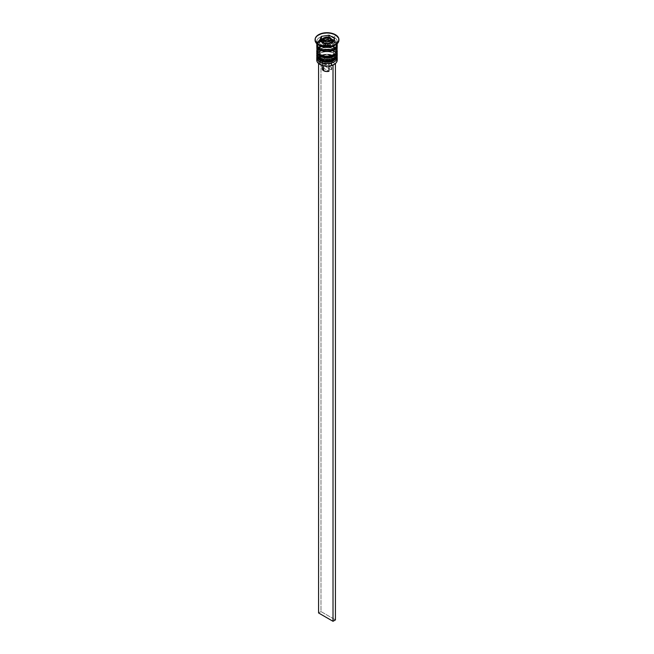 <?xml version="1.0" encoding="UTF-8"?>
<svg xmlns="http://www.w3.org/2000/svg" width="654" height="654" viewBox="0 0 654 654"><rect width="100%" height="100%" fill="white"/><g stroke="black" fill="none" stroke-linecap="round" stroke-linejoin="round"><path stroke-width="0.49" stroke-dasharray="3.27 2.45" d="M320.501 60.569A9.197 5.306 0 0 0 333.499 60.569A9.197 5.306 0 0 0 333.499 53.064L330.515 51.911L327 51.511L323.485 51.911L320.501 53.064L318.506 54.789L317.803 56.816L318.506 58.844L320.501 60.569A9.197 5.306 0 0 0 330.515 61.721A9.197 5.306 0 0 0 336.197 56.816L335.494 54.789L333.499 53.064A9.197 5.306 0 0 0 320.501 53.064A9.197 5.306 0 0 0 320.501 60.569L320.501 58.623L318.506 56.898L317.803 54.871L319.356 51.919L321.891 50.456L325.21 49.663L330.515 49.966L333.499 51.118A9.197 5.306 180 0 1 333.499 58.623A9.197 5.306 180 0 1 320.501 58.623A9.197 5.306 180 0 1 320.501 51.118A9.197 5.306 180 0 1 333.499 51.118L335.494 52.843L336.197 54.871L334.644 57.822L332.109 59.285L328.79 60.078L323.485 59.776L320.501 58.623L320.501 60.569A9.197 5.306 180 0 1 320.501 53.064A9.197 5.306 180 0 1 333.499 53.064L333.499 53.064A9.197 5.306 180 0 1 333.499 60.569A9.197 5.306 180 0 1 320.501 60.569A9.197 5.306 0 0 1 317.803 56.816A9.197 5.306 0 0 1 323.485 51.911A9.197 5.306 0 0 1 333.499 53.064L333.499 51.118A9.197 5.306 180 0 1 336.197 54.871A9.197 5.306 180 0 1 330.515 59.776A9.197 5.306 180 0 1 320.501 58.623L318.506 56.898L317.803 54.871L319.356 51.919L321.891 50.456L325.21 49.663L330.515 49.966L334.644 51.919L336.017 53.832L335.494 56.898L332.109 59.285L328.79 60.078L325.21 60.078L320.501 58.623A9.197 5.306 180 0 1 317.803 54.871A9.197 5.306 180 0 1 323.485 49.966A9.197 5.306 180 0 1 333.499 51.118L333.499 53.064L334.227 53.481L333.499 53.064A9.197 5.306 0 0 1 336.197 56.816L335.494 58.844L333.499 60.569M337.211 55.982A10.211 5.894 0 0 0 334.227 51.813A10.211 5.894 180 0 1 337.121 56.775M337.121 56.497A10.211 5.894 0 0 0 334.227 51.535A10.211 5.894 180 0 1 337.186 55.288M316.879 55.189A10.211 5.894 180 0 1 323.738 50.391A10.211 5.894 180 0 1 334.227 51.813L334.227 51.813A10.211 5.894 0 0 0 323.199 50.505A10.211 5.894 0 0 0 316.789 55.843M337.211 55.704C336.434 54.086 338.592 54.781 334.014 51.069C328.651 48.265 318.073 48.421 316.789 55.704A10.211 5.894 180 0 1 323.092 50.26A10.211 5.894 180 0 1 334.227 51.535A10.211 5.894 0 0 0 323.738 50.113A10.211 5.894 0 0 0 316.879 54.911M321.891 61.231L323.485 61.721M330.515 61.721L332.109 61.231M320.501 56.399A9.197 5.306 0 0 0 333.499 56.399A9.197 5.306 0 0 0 333.499 48.895L330.515 47.742L327 47.341L323.485 47.742L320.501 48.895L318.506 50.611L317.803 52.647L318.506 54.674L320.501 56.399A9.197 5.306 0 0 0 330.515 57.552A9.197 5.306 0 0 0 336.197 52.647L335.494 50.611L333.499 48.895A9.197 5.306 0 0 0 320.501 48.895A9.197 5.306 0 0 0 320.501 56.399L320.501 54.454L318.506 52.729L317.803 50.701L319.356 47.75L321.891 46.287L325.21 45.494L330.515 45.796L333.499 46.949A9.197 5.306 180 0 1 333.499 54.454A9.197 5.306 180 0 1 320.501 54.454A9.197 5.306 180 0 1 320.501 46.949A9.197 5.306 180 0 1 333.499 46.949L335.494 48.666L336.197 50.701L334.644 53.653L332.109 55.116L328.79 55.909L323.485 55.606L320.501 54.454L320.501 56.399A9.197 5.306 180 0 1 320.501 48.895A9.197 5.306 180 0 1 333.499 48.895L333.499 48.895A9.197 5.306 180 0 1 333.499 56.399A9.197 5.306 180 0 1 320.501 56.399A9.197 5.306 0 0 1 317.803 52.647A9.197 5.306 0 0 1 323.485 47.742A9.197 5.306 0 0 1 333.499 48.895L333.499 46.949A9.197 5.306 180 0 1 335.543 48.748A9.197 5.306 180 0 1 336.197 50.701A9.197 5.306 180 0 1 330.515 55.606A9.197 5.306 180 0 1 320.501 54.454L318.506 52.729L317.803 50.701L318.506 48.666L321.891 46.287L325.21 45.494L330.515 45.796L334.644 47.75L336.017 49.663L335.494 52.729L332.109 55.116L328.79 55.909L325.21 55.909L320.501 54.454A9.197 5.306 180 0 1 317.803 50.701A9.197 5.306 180 0 1 318.457 48.748A9.197 5.306 180 0 1 333.499 46.949L333.499 48.895L334.227 49.312L333.499 48.895A9.197 5.306 0 0 1 336.197 52.647L335.494 54.674L333.499 56.399M337.211 51.813A10.211 5.894 0 0 0 334.227 47.644A10.211 5.894 180 0 1 337.121 52.606M337.121 52.328A10.211 5.894 0 0 0 334.227 47.366A10.211 5.894 180 0 1 337.186 51.118M316.879 51.02A10.211 5.894 180 0 1 323.738 46.221A10.211 5.894 180 0 1 334.227 47.644L334.227 47.644A10.211 5.894 0 0 0 323.199 46.336A10.211 5.894 0 0 0 316.789 51.674M337.211 51.535C336.434 49.917 338.592 50.611 334.014 46.9C328.651 44.096 318.073 44.251 316.789 51.535A10.211 5.894 180 0 1 323.092 46.082A10.211 5.894 180 0 1 334.227 47.366A10.211 5.894 0 0 0 323.738 45.944A10.211 5.894 0 0 0 316.879 50.742M321.891 57.061L323.485 57.552M330.515 57.552L332.109 57.061M317.165 43.123A10.047 5.796 0 0 0 319.896 48.404A10.047 5.796 0 0 0 334.104 48.404A10.047 5.796 0 0 0 334.104 40.205A10.047 5.796 0 0 0 322.209 39.207M333.499 41.251A9.197 5.306 180 0 1 336.107 45.715A9.197 5.306 180 0 1 332.126 49.41A9.197 5.306 0 0 0 336.107 45.715A9.197 5.306 0 0 0 333.499 41.251A9.197 5.306 0 0 0 324.065 39.976A9.197 5.306 0 0 0 317.893 44.292A9.197 5.306 180 0 1 324.065 39.976A9.197 5.306 180 0 1 333.499 41.251M320.501 48.756A9.197 5.306 180 0 1 317.893 44.292A9.197 5.306 0 0 0 320.501 48.756M332.06 40.81A5.109 2.951 0 0 0 330.613 38.333A1.022 0.589 120 0 0 330.401 37.858M332.028 42.87A5.109 2.951 0 0 1 328.537 45.175A5.109 2.951 0 0 1 323.387 44.447L321.891 42.363A5.109 2.951 0 0 0 323.387 44.447L323.387 43.058L323.387 44.447L324.163 44.815L328.954 45.085L331.243 43.998L332.109 42.363A5.109 2.951 0 0 0 330.613 40.278L330.613 38.333L330.613 40.278L332.011 41.782M334.104 64.394A9.875 5.698 0 0 0 335.085 63.708A9.875 5.698 0 0 0 333.981 56.399L334.227 55.982A10.211 5.894 180 0 1 336.982 58.901M337.121 56.857A10.211 5.894 0 0 0 334.227 53.481L334.227 53.481A10.211 5.894 180 0 1 337.121 56.857M337.121 52.688A10.211 5.894 0 0 0 334.227 49.312L334.227 49.312A10.211 5.894 180 0 1 337.121 52.688M335.428 35.275A11.919 6.883 180 0 1 338.911 39.861A11.919 6.883 0 0 0 335.428 35.275L335.428 34.711L335.428 35.275A11.919 6.883 0 0 0 322.659 33.73A11.919 6.883 0 0 0 315.089 39.861A11.919 6.883 180 0 1 322.659 33.73A11.919 6.883 180 0 1 335.428 35.275L334.227 37.36L335.428 35.275M334.227 45.698A10.211 5.894 0 0 0 334.227 37.36A10.211 5.894 180 0 1 337.211 41.529A10.211 5.894 180 0 1 334.774 45.347M337.211 60.152A10.211 5.894 0 0 0 334.227 55.982L334.227 53.481L334.227 55.982A10.211 5.894 0 0 0 323.092 54.707A10.211 5.894 0 0 0 316.789 60.152M334.227 50.701L334.227 49.312L334.227 50.701A10.211 5.894 0 0 0 323.092 49.418A10.211 5.894 0 0 0 316.789 54.871L318.506 51.592L323.092 49.418L328.995 49.083L334.227 50.701A10.211 5.894 0 0 1 337.211 54.871L336.434 52.614L334.227 50.701M337.211 50.701A10.211 5.894 0 0 0 336.156 48.085A10.211 5.894 0 0 0 334.227 46.532L334.227 41.529A10.211 5.894 180 0 1 337.145 45.003M334.227 40.139L334.227 37.36L334.227 40.139A10.211 5.894 0 0 0 323.092 38.856A10.211 5.894 0 0 0 316.789 44.309L318.506 41.03L323.092 38.856L328.995 38.521L334.227 40.139A10.211 5.894 0 0 1 337.211 44.309L336.434 42.052L334.227 40.139M316.969 45.412A10.047 5.796 180 0 1 323.387 40.286A10.047 5.796 180 0 1 334.104 41.594A10.047 5.796 180 0 1 337.031 45.412M317.018 58.901A10.211 5.894 180 0 1 324.122 54.495A10.211 5.894 180 0 1 334.227 55.982L333.981 56.399A9.875 5.698 0 0 0 321.327 55.762L326.133 54.748L332.665 55.762L335.085 57.16L336.54 58.958L336.532 61.909L335.085 63.708L332.616 62.285L333.409 59.931L331.578 57.789L327.858 56.726L323.787 57.184L321.327 55.762A9.875 5.698 0 0 0 318.915 57.151A9.875 5.698 0 0 0 320.019 64.46L318.048 62.841L317.165 60.92L317.468 58.95L318.915 57.151L321.384 58.574L320.591 60.928L321.743 62.604L323.632 63.765L322.422 63.07A6.466 3.736 180 0 1 321.384 58.574L322.651 60.699A4.766 2.755 0 0 0 323.632 63.765L323.632 65.792L323.632 63.765A4.766 2.755 180 0 1 322.234 61.819A4.766 2.755 180 0 1 322.651 60.699L322.651 67.648A4.766 2.755 0 0 0 322.234 68.768M322.422 63.07L326.142 64.133L330.213 63.675L332.673 65.098L330.213 63.675A6.466 3.736 180 0 1 322.422 63.07L323.632 63.765A4.766 2.755 0 0 0 328.946 64.329L330.213 63.675L328.946 64.329A4.766 2.755 180 0 1 323.632 63.765M328.946 66.021L328.946 64.329L328.946 66.021M333.981 64.46L335.085 63.708L332.616 62.285L331.349 62.939L331.349 69.896L325.054 66.258L331.349 69.896L331.733 69.095L331.218 67.493L329.215 66.332L325.054 66.258L325.054 59.31A4.766 2.755 180 0 1 331.766 61.819A4.766 2.755 180 0 1 331.349 62.939L331.349 69.896A4.766 2.755 0 0 0 331.766 68.768A4.766 2.755 0 0 0 325.054 66.258L325.054 59.31L323.787 57.184A6.466 3.736 180 0 1 331.578 57.789A6.466 3.736 180 0 1 332.616 62.285L331.349 62.939A4.766 2.755 0 0 0 330.368 59.874A4.766 2.755 0 0 0 325.054 59.31L323.787 57.184L320.983 55.565L320.983 611.572L335.428 619.91L320.983 611.572L320.983 55.565L318.572 56.955L318.572 63.487L318.572 56.955L321.327 55.762L318.915 57.151L321.384 58.574L322.651 60.699L322.651 67.648L328.946 71.286L322.651 67.648L322.316 69.267M319.773 45.698A10.211 5.894 180 0 1 316.789 41.529A10.211 5.894 180 0 1 323.092 36.076A10.211 5.894 180 0 1 334.227 37.36A10.211 5.894 0 0 0 319.773 37.36A10.211 5.894 0 0 0 319.773 45.698M319.896 48.404L317.149 45.437L317.149 43.172L319.896 40.205L323.158 38.946L327 38.504L330.842 38.946L334.104 40.205L336.851 43.172L336.279 46.524L332.584 49.132L327 50.105L323.158 49.663L319.896 48.404M316.789 45.698L317.566 43.442L319.773 41.529L323.092 40.246L327 39.796L330.908 40.246L334.227 41.529L336.434 43.442L337.211 45.698M337.047 45.698L336.279 43.475L334.104 41.594L330.842 40.335L327 39.894L323.158 40.335L319.896 41.594L317.721 43.475L316.953 45.698M316.855 45.003A10.211 5.894 180 0 1 323.656 40.123A10.211 5.894 180 0 1 334.227 41.529L334.227 46.532A10.211 5.894 0 0 0 317.844 48.085A10.211 5.894 0 0 0 316.789 50.701M336.434 48.445L332.673 45.796L327 44.799L321.327 45.796L317.566 48.445M316.879 52.688A10.211 5.894 180 0 1 323.738 47.889A10.211 5.894 180 0 1 334.227 49.312A10.211 5.894 0 0 0 319.773 49.312A10.211 5.894 0 0 0 316.879 52.688M316.879 56.857A10.211 5.894 180 0 1 323.738 52.058A10.211 5.894 180 0 1 334.227 53.481A10.211 5.894 0 0 0 319.773 53.481A10.211 5.894 0 0 0 316.879 56.857M324.964 43.965L324.964 46.745L332.559 45.567L332.559 42.788L332.559 45.567L334.595 41.186L333.581 40.597L334.595 41.186L334.595 38.406L334.595 41.186L332.559 45.567L324.964 46.745L324.964 43.965M319.405 40.752L319.405 43.532L324.964 46.745L319.405 43.532L319.405 40.752M320.419 41.341L319.405 43.532L320.419 41.341M329.036 37.303L329.036 37.973L322.332 39.011L329.036 37.973L329.036 37.303M331.995 39.681L329.036 37.973L331.995 39.681M321.891 42.363L322.757 40.72L325.046 39.632L327.997 39.469L330.613 40.278A5.109 2.951 0 0 0 325.046 39.632A5.109 2.951 0 0 0 321.891 42.363L321.891 42.191M321.891 40.417A5.109 2.951 180 0 1 325.046 37.687A5.109 2.951 180 0 1 330.613 38.333A5.109 2.951 0 0 0 325.365 37.621A5.109 2.951 0 0 0 321.94 40.017M329.779 43.965L329.779 41.186L329.779 43.965L330.801 41.774L329.779 41.186L330.801 41.774L330.801 38.995L330.801 41.774L329.779 43.965L325.986 44.554L325.986 41.774L325.986 44.554L329.779 43.965M323.199 40.164L323.199 42.951L325.986 44.554L323.199 42.951L323.199 40.164M324.221 40.752L323.199 42.951L324.221 40.752M320.983 611.572L318.572 612.962L320.983 611.572M336.197 45.003C337.047 48.78 325.643 51.968 320.321 48.363C318.114 46.467 317.28 45.347 317.803 45.003C316.953 41.227 328.357 38.038 333.679 41.635C335.886 43.54 336.72 44.66 336.197 45.003M334.227 53.481L333.499 53.064M334.227 49.312L333.499 48.895M336.197 54.871L336.197 56.816M336.197 50.701L336.197 52.647M337.211 41.529L337.211 44.309M322.234 61.819L322.234 65.425M316.789 41.529L316.789 44.309M317.803 50.701L317.803 52.647M317.803 54.871L317.803 56.816M319.773 49.312L320.501 48.895M319.773 53.481L320.501 53.064M331.766 61.819L331.766 68.768"/><path stroke-width="0.98" d="M337.121 56.775A10.211 5.894 180 0 1 330.262 61.574A10.211 5.894 180 0 1 319.773 60.152A1.022 0.589 120 0 0 319.986 60.618A1.022 0.589 -60 0 1 319.773 60.152A10.211 5.894 0 0 0 330.908 61.427A10.211 5.894 0 0 0 337.211 55.982L336.385 58.517C332.126 62.661 326.657 63.356 319.986 60.618L316.789 55.982A10.211 5.894 0 0 0 319.773 60.152L319.773 59.874A10.211 5.894 0 0 0 330.262 61.296A10.211 5.894 0 0 0 337.121 56.497M337.186 55.288A10.211 5.894 180 0 1 337.211 55.704A10.211 5.894 180 0 1 330.908 61.149A10.211 5.894 180 0 1 319.773 59.874L319.773 60.152A10.211 5.894 180 0 1 316.879 56.767M316.814 55.288A10.211 5.894 0 0 0 319.773 59.874A10.211 5.894 180 0 1 316.789 55.704L316.789 55.982A10.211 5.894 0 0 1 316.789 55.843M319.986 60.618A1.022 0.589 -60 0 0 320.501 60.569L321.891 61.231M323.485 61.721L330.515 61.721M332.109 61.231L333.499 60.569M337.121 52.606A10.211 5.894 180 0 1 330.262 57.397A10.211 5.894 180 0 1 319.773 55.982A1.022 0.589 120 0 0 319.986 56.448A1.022 0.589 -60 0 1 319.773 55.982A10.211 5.894 0 0 0 330.908 57.258A10.211 5.894 0 0 0 337.211 51.813L336.385 54.347C332.126 58.492 326.657 59.187 319.986 56.448L316.789 51.813A10.211 5.894 0 0 0 319.773 55.982L319.773 55.704A10.211 5.894 0 0 0 330.262 57.119A10.211 5.894 0 0 0 337.121 52.328M337.186 51.118A10.211 5.894 180 0 1 337.211 51.535A10.211 5.894 180 0 1 330.908 56.98A10.211 5.894 180 0 1 319.773 55.704L319.773 55.982A10.211 5.894 180 0 1 316.879 52.598M316.814 51.118A10.211 5.894 0 0 0 319.773 55.704A10.211 5.894 180 0 1 316.789 51.535L316.789 51.813A10.211 5.894 0 0 1 316.789 51.674M319.986 56.448A1.022 0.589 -60 0 0 320.501 56.399L321.891 57.061M323.485 57.552L330.515 57.552M332.109 57.061L333.499 56.399M321.874 49.41A9.197 5.306 0 0 0 332.126 49.41A9.197 5.306 180 0 1 322.054 49.475M322.209 39.207A10.047 5.796 0 0 0 317.165 43.123M332.028 42.87A5.109 2.951 0 0 0 332.109 42.363L332.109 40.417L330.401 37.858A1.022 0.589 -60 0 1 330.613 38.333A5.109 2.951 180 0 1 332.109 40.417A5.109 2.951 180 0 1 328.954 43.139A5.109 2.951 180 0 1 323.387 42.502A1.022 0.589 -60 0 1 324.114 41.251A4.088 2.363 180 0 1 324.114 37.916A4.088 2.363 180 0 1 329.886 37.916L325.439 37.401L323.599 38.267L322.994 40.041L325.439 41.758L329.273 41.545L331.087 39.583L329.886 37.916A1.022 0.589 -60 0 1 330.401 37.858A1.022 0.589 120 0 0 329.886 37.916A4.088 2.363 180 0 1 329.886 41.251A4.088 2.363 180 0 1 324.114 41.251A1.022 0.589 120 0 0 323.387 42.502A5.109 2.951 0 0 0 328.635 43.205A5.109 2.951 0 0 0 332.06 40.81M321.94 40.017A5.109 2.951 0 0 0 323.387 42.502L323.387 43.058L323.387 42.502A5.109 2.951 180 0 1 321.891 40.417L321.989 41.782M336.982 58.901A10.211 5.894 180 0 1 334.227 64.321A10.211 5.894 180 0 1 319.773 64.321L320.019 64.46A9.875 5.698 0 0 0 332.673 65.098A9.875 5.698 0 0 0 333.981 64.46A9.875 5.698 0 0 0 334.104 64.394M316.789 57.65A10.211 5.894 180 0 1 316.879 56.857A10.211 5.894 0 0 0 319.773 61.819A10.211 5.894 180 0 1 316.789 57.65L316.789 60.152A10.211 5.894 0 0 0 319.773 64.321L319.773 61.819L320.354 60.822L319.773 61.819A10.211 5.894 0 0 0 331.537 62.931A10.211 5.894 0 0 0 337.121 56.857A10.211 5.894 180 0 1 337.211 57.65A10.211 5.894 180 0 1 330.908 63.095A10.211 5.894 180 0 1 319.773 61.819L319.773 64.321A10.211 5.894 0 0 0 330.908 65.604A10.211 5.894 0 0 0 337.211 60.152L337.211 57.65M319.773 57.65A10.211 5.894 0 0 0 331.537 58.762A10.211 5.894 0 0 0 337.121 52.688A10.211 5.894 180 0 1 337.211 53.481A10.211 5.894 180 0 1 330.908 58.925A10.211 5.894 180 0 1 319.773 57.65L319.773 59.04A10.211 5.894 0 0 0 330.908 60.315A10.211 5.894 0 0 0 337.211 54.871L335.494 58.149L332.673 59.776L328.995 60.65L325.005 60.65L321.327 59.776L319.773 59.04L319.773 57.65A10.211 5.894 180 0 1 316.789 53.481A10.211 5.894 180 0 1 316.879 52.688A10.211 5.894 0 0 0 319.773 57.65L320.354 56.653L319.773 57.65M334.774 45.347A10.211 5.894 180 0 1 319.773 45.698L318.572 45.003A11.919 6.883 180 0 1 315.089 39.861A11.919 6.883 0 0 0 315.081 40.139A11.919 6.883 0 0 0 318.572 45.003L318.572 44.447A11.919 6.883 180 0 1 315.081 39.583A11.919 6.883 180 0 1 322.438 33.223A11.919 6.883 180 0 1 335.428 34.711L329.322 32.831L322.438 33.223L317.092 35.757L315.31 38.234L315.31 40.924L318.572 44.447L322.438 45.935L327 46.459L331.562 45.935L335.428 44.447L338.69 40.924L338.69 38.234L335.428 34.711A11.919 6.883 180 0 1 338.919 39.583A11.919 6.883 180 0 1 331.562 45.935A11.919 6.883 180 0 1 318.572 44.447L319.773 45.698A10.211 5.894 0 0 0 334.227 45.698L335.428 45.003A11.919 6.883 180 0 1 318.572 45.003A11.919 6.883 0 0 0 331.562 46.491A11.919 6.883 0 0 0 338.919 40.139A11.919 6.883 0 0 0 338.911 39.861A11.919 6.883 180 0 1 335.428 45.003M337.145 45.003A10.211 5.894 180 0 1 337.211 45.698A10.211 5.894 180 0 1 330.908 51.143A10.211 5.894 180 0 1 319.773 49.867L319.773 54.871A10.211 5.894 0 0 0 330.908 56.146A10.211 5.894 0 0 0 337.211 50.701L336.434 48.445M316.986 43.156L316.789 44.309A10.211 5.894 0 0 0 319.773 48.478L319.773 45.698L319.773 48.478A10.211 5.894 0 0 0 330.908 49.753A10.211 5.894 0 0 0 337.211 44.309L337.014 43.156M319.896 49.794A10.047 5.796 180 0 1 316.969 45.412L317.721 47.914L319.896 49.794L323.158 51.053L327 51.494L330.842 51.053L334.104 49.794L336.279 47.914L337.031 45.412A10.047 5.796 180 0 1 331.071 50.996A10.047 5.796 180 0 1 319.896 49.794M322.267 68.441L323.632 70.714L323.632 65.792L323.632 70.714A4.766 2.755 0 0 0 328.946 71.286L328.946 66.021L328.946 71.286L326.133 71.474L323.632 70.714A4.766 2.755 0 0 1 322.234 68.768L322.234 65.425M334.227 64.321L333.017 65.294L335.118 63.732L333.017 65.294L327.867 66.111L322.831 65.596L319.773 64.321A10.211 5.894 180 0 1 317.018 58.901M332.559 42.788L324.964 43.965L319.405 40.752L321.441 36.371L329.036 35.193L334.595 38.406L332.559 42.788L324.964 43.965L319.405 40.752L321.441 36.371L321.441 39.15L320.419 41.341L321.441 39.15L321.441 36.371L329.036 35.193L329.036 37.303L329.036 35.193L334.595 38.406L332.559 42.788M316.789 43.679L317.566 46.565L319.773 48.478L323.092 49.753L327 50.203L330.908 49.753L334.227 48.478L336.434 46.565L337.211 43.679M337.014 44.546L337.014 46.843L335.494 48.976L332.673 50.603L327 51.592L321.327 50.603L318.506 48.976L316.986 46.843L316.986 44.546M317.566 48.445L316.789 50.701A10.211 5.894 0 0 0 319.773 54.871L319.773 49.867A10.211 5.894 180 0 1 316.789 45.698A10.211 5.894 180 0 1 316.855 45.003M316.789 45.698L316.986 51.854L318.506 53.98L321.327 55.606L327 56.596L332.673 55.606L335.494 53.98L337.014 51.854L337.211 45.698M316.789 54.871A10.211 5.894 0 0 0 319.773 59.04L317.566 57.127L316.789 53.481M319.773 45.698L318.572 45.003M322.332 39.011L321.441 39.15L322.332 39.011M333.581 40.597L331.995 39.681L333.581 40.597M332.011 41.782L332.011 42.935M329.779 41.186L325.986 41.774L323.199 40.164L324.221 37.973L328.014 37.384L330.801 38.995L329.779 41.186L325.986 41.774L323.199 40.164L324.221 37.973L324.221 40.752L324.221 37.973L328.014 37.384L328.014 40.164L324.221 40.752L328.014 40.164L328.014 37.384L330.801 38.995L329.779 41.186L328.014 40.164L329.779 41.186M333.017 65.294L333.017 621.3L318.572 612.962L318.572 63.487L318.572 612.962L333.017 621.3L333.017 65.294M335.428 63.904L335.428 619.91L333.017 621.3L335.428 619.91L335.428 63.904M337.211 55.982L337.194 55.271M316.806 55.271L316.789 55.704M337.211 51.813L337.194 51.102M316.806 51.102L316.789 51.535M337.211 53.481L337.211 54.871M338.919 39.583L338.919 40.139M315.081 39.583L315.081 40.139M330.401 37.858C328.283 35.61 320.877 38.177 321.891 40.417"/></g></svg>
